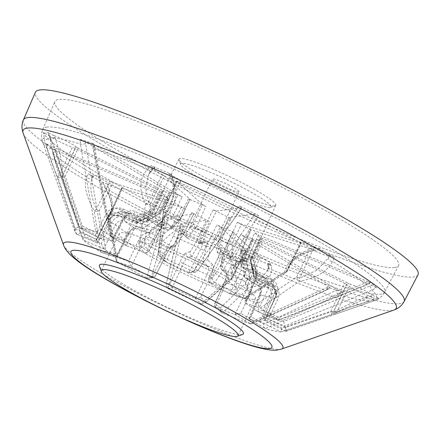 <?xml version="1.0" encoding="UTF-8"?>
<svg xmlns="http://www.w3.org/2000/svg" width="440" height="440" viewBox="0 0 440 440"><rect width="100%" height="100%" fill="white"/><g stroke="black" fill="none" stroke-linecap="round" stroke-linejoin="round"><path stroke-width="0.33" stroke-dasharray="2.2 1.65" d="M315.452 247.346A15.807 1.766 -154.5 0 0 301.142 242.143A15.807 1.766 -154.5 0 0 300.806 242.314A15.807 1.766 -154.5 0 0 301.175 243.045L287.265 270.842L288.734 266.519L290.384 263.725C295.46 256.399 303.111 251.163 313.324 248.023L315.452 247.346L319.93 249.079L318.752 248.16L313.445 250.113C297.099 253.644 287.441 260.975 284.466 272.102L244.151 298.392L246.158 298.513L247.33 296.466L286.479 270.87L300.399 243.084L241.532 224.114L231.869 244.151L227.189 243.535L237.424 222.261A54.285 6.056 25.5 0 1 250.828 230.252L241.191 251.895A54.703 6.105 25.5 0 1 244.662 254.276L254.722 232.925A54.285 6.056 25.5 0 1 260.123 237.848L250.349 259.463A54.703 6.105 25.5 0 1 250.547 259.892A54.703 6.105 25.5 0 1 250.602 260.469L260.403 238.975A54.285 6.056 25.5 0 1 260.37 239.058A54.285 6.056 25.5 0 1 259.215 239.657A54.285 6.056 25.5 0 1 256.35 239.509L246.334 261.024A54.703 6.105 25.5 0 1 243.293 260.387L252.945 238.788A54.285 6.056 25.5 0 1 240.526 234.784L230.219 256.173A54.703 6.105 25.5 0 1 224.703 254.056L234.344 232.414A54.285 6.056 25.5 0 1 216.887 224.95L206.322 246.197A54.703 6.105 25.5 0 1 199.804 243.172L209.589 221.562A54.285 6.056 25.5 0 1 191.769 212.641L181.044 233.778A54.703 6.105 25.5 0 1 175.274 230.654L185.306 209.138A54.285 6.056 25.5 0 1 171.903 201.146L161.161 222.239A54.703 6.105 25.5 0 1 157.685 219.852L168.009 198.473A54.285 6.056 25.5 0 1 162.607 193.551L151.998 214.671A54.703 6.105 25.5 0 1 151.751 213.664L162.327 192.423A54.285 6.056 25.5 0 1 162.371 192.319A54.285 6.056 25.5 0 1 163.521 191.741A54.285 6.056 25.5 0 1 166.381 191.895L156.013 213.103A54.703 6.105 25.5 0 1 159.055 213.747L169.791 192.61A54.285 6.056 25.5 0 1 182.204 196.614L172.134 217.96A54.703 6.105 25.5 0 1 177.65 220.077L188.386 198.985A54.285 6.056 25.5 0 1 205.843 206.448L196.031 227.931A54.703 6.105 25.5 0 1 202.543 230.956L213.142 209.836A54.285 6.056 25.5 0 1 230.962 218.763L221.309 240.356A54.703 6.105 25.5 0 1 227.073 243.48L227.189 243.535M268.653 263.544A15.807 1.766 -154.5 0 0 270.408 263.774A15.807 1.766 -154.5 0 0 270.743 263.604A15.807 1.766 -154.5 0 0 260.546 256.845L247.511 285.01L260.139 279.163L267.608 270.485L268.45 268.07L268.725 265.072L268.653 263.544L267.707 263.5L271.684 265.727L271.442 269.555C271.425 278.905 263.697 285.032 248.259 287.947L222.371 313.066L221.227 312.373L220.143 308.11L245.377 283.718L258.368 255.525L232.76 232.194L223.223 252.835L220.528 266.844L221.254 269.192L221.705 269.528A74.553 25.482 112.1 0 0 224.703 254.056M161.238 222.282L162.069 222.448L161.612 221.513L171.672 201.603L112.8 182.633L99.237 210.529A3.592 0.468 -154.1 0 1 96.388 209.33L109.907 181.412A15.807 1.766 -154.5 0 0 93.726 175.302A15.807 1.766 -154.5 0 0 93.396 175.472A15.807 1.766 -154.5 0 0 93.445 175.808L91.625 179.526C89.766 187.704 91.355 197.637 96.388 209.33L94.111 210.76C86.064 196.091 83.595 184.85 86.702 177.045L88.308 173.899A187.963 20.972 -154.5 0 0 103.978 183.238L105.864 188.469C113.691 202.791 114.862 213.252 109.379 219.857L117.101 261.899L115.99 260.43L116.941 257.494L109.489 216.645L122.331 188.315L181.203 207.284L171.661 227.502L175.164 230.588M195.905 227.871L193.028 224.703L202.378 204.507L176.77 181.176L163.939 209.506A3.592 0.391 -155.6 0 1 163.79 209.292A3.592 0.391 -155.6 0 1 164.489 209.363L177.353 181.038A15.807 1.766 -154.5 0 0 180.191 181.577A15.807 1.766 -154.5 0 0 180.527 181.401A15.807 1.766 -154.5 0 0 172.09 175.555L172.761 177.634L174.488 189.541L171.864 200.42L170.181 203.533L164.489 209.363A3.592 2.266 63.6 0 0 165.462 212.509C176.11 205.233 178.558 194.293 172.821 179.691L171.452 174.394A187.963 20.972 -154.5 0 0 151.047 165.677L147.868 169.026C139.364 177.529 138.6 189.195 145.585 204.012L139.123 247.33C141.18 247.935 142.852 247.44 144.128 245.845L150.585 203.803L164.362 175.874L189.97 199.205L179.861 219.775L177.766 220.115M394.548 267.509A190.399 21.247 25.5 0 1 203.335 195.773A190.399 21.247 25.5 0 1 54.846 101.585A190.399 21.247 25.5 0 1 58.922 99.446A190.399 21.247 25.5 0 1 250.806 171.507A190.399 21.247 25.5 0 1 398.552 265.524A190.399 21.247 25.5 0 1 394.548 267.509M274.621 205.86A53.636 5.984 25.5 0 1 223.372 186.918A53.636 5.984 25.5 0 1 178.954 159.852A53.636 5.984 25.5 0 1 178.943 159.088A53.636 5.984 25.5 0 1 180.076 158.516A53.636 5.984 25.5 0 1 233.987 178.75A53.636 5.984 25.5 0 1 275.764 205.271A53.636 5.984 25.5 0 1 275.165 205.739A53.636 5.984 25.5 0 1 274.621 205.86M269.918 207.499A50.044 5.583 25.5 0 1 222.101 189.827A50.044 5.583 25.5 0 1 180.659 164.571A50.044 5.583 25.5 0 1 181.704 163.323A50.044 5.583 25.5 0 1 234.559 183.458A50.044 5.583 25.5 0 1 270.424 207.383A50.044 5.583 25.5 0 1 269.918 207.499M199.881 234.124A14.372 1.606 25.5 0 1 189.788 227.557A14.372 1.606 25.5 0 1 190.091 227.403A14.372 1.606 25.5 0 1 191.378 227.546A14.372 1.606 25.5 0 1 205.639 233.365A14.372 1.606 25.5 0 1 214.737 238.684A14.372 1.606 25.5 0 1 215.727 239.932A14.372 1.606 25.5 0 1 215.424 240.086A14.372 1.606 25.5 0 1 199.881 234.124M238.893 191.961A14.839 1.655 25.5 0 1 223.971 186.362A14.839 1.655 25.5 0 1 212.416 179.025A14.839 1.655 25.5 0 1 212.735 178.86A14.839 1.655 25.5 0 1 227.667 184.47A14.839 1.655 25.5 0 1 239.206 191.802A14.839 1.655 25.5 0 1 238.893 191.961M198.209 264.55A53.988 6.022 25.5 0 1 236.181 288.965A53.988 6.022 25.5 0 1 176.572 267.382A53.988 6.022 25.5 0 1 138.809 242.523A53.988 6.022 25.5 0 1 198.209 264.55M253.847 299.25A75.405 8.415 25.5 0 1 177.958 270.754A75.405 8.415 25.5 0 1 119.334 233.497A75.405 8.415 25.5 0 1 120.929 232.689A75.405 8.415 25.5 0 1 196.757 261.146A75.405 8.415 25.5 0 1 255.453 298.425A75.405 8.415 25.5 0 1 253.847 299.25M242.501 334.499A79.75 8.899 25.5 0 1 241.698 334.675A79.75 8.899 25.5 0 1 165.495 306.515A79.75 8.899 25.5 0 1 99.446 266.261M418 274.808A211.954 23.65 25.5 0 1 413.545 277.024A211.954 23.65 25.5 0 1 200.684 197.164A211.954 23.65 25.5 0 1 35.387 92.312M246.389 261.03L250.652 261.267L260.046 240.988L344.526 283.289L330.776 311.234L281.98 328.036L280.99 331.952L331.194 314.672C341.275 310.041 354.024 305.525 369.441 301.136L374.336 298.804A187.963 20.972 -154.5 0 0 377.031 298.661A187.963 20.972 -154.5 0 0 379.071 298.183L375.232 300.377L285.769 331.304M327.157 287.705A3.592 1.865 65.8 0 1 326.452 290.213L329.973 287.887L329.076 287.722C330.385 288.101 330.248 287.804 328.669 286.847L253.374 320.859L251.625 323.829L250.454 323.84L325.479 290.191L329.076 287.722A187.963 20.972 -154.5 0 0 342.513 292.05L338.932 294.525L265.342 328.642L249.145 319.027L248.919 318.307L251.07 316.668L263.665 324.175L337.491 289.691L253.49 239.602L244.343 259.941C242.897 259.897 242.523 260.04 243.227 260.365L242.858 260.123L244.035 276.634L244.492 277.447A74.553 56.799 106.3 0 0 243.293 260.387M206.448 246.252L210.502 246.956L220.352 226.892L245.96 250.223L232.029 278.009L205.678 301.928L204.633 303.55L201.212 304.018L228.382 279.45C226.188 269.005 232.227 262.152 246.488 258.885L251.284 257.004A187.963 20.972 -154.5 0 0 271.684 265.727M164.126 215.798L168.256 217.349L151.673 276.309L148.759 278.256L146.702 277.926L164.126 215.798A187.963 20.972 -154.5 0 0 183.409 225.456L168.053 288.618L167.799 288.492L166.084 284.636L180.917 223.691L206.305 220.363L196.983 240.674L199.678 243.106M46.415 143.776L50.952 146.201L80.438 232.424C78.749 233.937 77.501 234.514 76.687 234.168L47.141 148.406L46.415 143.776A187.963 20.972 -154.5 0 0 52.261 149.105L52.992 153.742L83.171 240.07L52.839 153.544A3.592 1.117 -19.2 0 1 55.242 151.541L54.791 149.699L164.18 196.46L154.407 216.563L157.625 219.802M155.964 213.092L152.878 210.386L162.685 190.41L78.205 148.11L65.186 176.281L82.291 225.918L80.196 228.338L62.651 177.287C61.023 164.203 56.76 150.92 49.869 137.445L48.395 132.594A187.963 20.972 -154.5 0 0 45.7 132.743A187.963 20.972 -154.5 0 0 43.659 133.216L44.077 138.204C47.663 152.103 52.316 165.33 58.042 177.892L75.356 228.982L78.936 226.358L62.09 176.688L75.328 148.489L159.803 190.79L149.842 210.788L151.756 213.642M250.349 259.309L250.349 259.463A74.553 69.647 129.7 0 1 253.622 276.254L253.682 276.375A65.351 7.293 25.5 0 1 254.139 277.503A65.351 7.293 25.5 0 1 254.073 277.959L254.045 277.97A74.553 72.859 78.6 0 0 250.602 260.469L254.045 277.97L272.267 287.067A3.592 0.605 116.6 0 1 272.195 287.062A3.592 0.605 116.6 0 1 273.059 283.998C278.526 287.386 280.209 292.144 278.119 298.276L268.598 319.215L285.34 327.597L333.877 310.827L347.402 282.915L262.928 240.609L253.688 260.871L250.597 260.48M146.454 277.8A117.299 13.09 25.5 0 1 117.101 261.899M151.673 276.309L155.48 275.809L165.825 255.184C168.834 249.42 171.121 246.186 172.689 245.487A3.592 3.52 -97.5 0 1 168.014 247.066C167.2 247.638 165.781 249.849 163.752 253.699L151.855 277.447L151.514 277.294A93.401 10.423 25.5 0 1 131.665 266.541L131.389 266.36L142.764 242.325C144.87 238.507 147.416 236.907 150.414 237.529A3.592 2.745 -72.1 0 1 149.545 232.947C145.316 232.194 141.625 234.669 138.479 240.372L128.612 261.25L116.941 257.494M109.379 219.857A3.592 2.2 -10.3 0 1 108.361 218.653L108.361 218.653A3.592 2.2 -10.3 0 1 109.489 216.645A3.592 0.385 -155.6 0 0 108.625 216.524A3.592 0.385 -155.6 0 0 108.702 216.673L110.688 213.757L112.25 201.278L107.278 184.052A15.807 1.766 -154.5 0 0 121.924 189.085A15.807 1.766 -154.5 0 0 121.556 188.353L108.702 216.673A3.592 3.124 51.8 0 0 109.379 219.857M92.747 143.545L93.654 143.677C92.345 143.303 92.483 143.594 94.061 144.551L110.902 233.096L109.824 235.538L110.797 236.451L93.83 148.39L93.654 143.677A187.963 20.972 -154.5 0 0 80.218 139.348L80.371 144.051L95.75 231.6L100.612 229.779L85.239 141.708L169.246 191.796L159.187 211.717L159.731 213.521L159.126 213.757M110.797 236.451A117.299 13.09 25.5 0 1 138.881 247.225M110.902 233.096L123.497 240.609L133.403 219.879C136.582 214.346 140.448 212.597 145.007 214.627A3.592 2.283 -59.2 0 0 145.398 218.367A3.592 2.283 -59.2 0 0 145.701 218.504L144.892 218.13L137.709 221.914L126.291 245.779L126.555 245.889A93.401 10.423 25.5 0 1 145.547 253.176L145.871 253.292L157.79 229.62C159.857 225.891 161.441 224.34 162.541 224.966A3.592 3.35 -47.7 0 0 167.151 223.124C165.16 222.068 162.63 224.334 159.566 229.917L149.204 250.47L144.128 245.845M145.585 204.012A3.592 2.107 8.7 0 0 150.585 203.803A3.592 0.347 -153.7 0 0 148.456 202.51L145.64 187.726L148.649 174.499L152.702 169.059L154.077 167.86A15.807 1.766 -154.5 0 0 151.993 167.788A15.807 1.766 -154.5 0 0 162.184 174.559L148.456 202.51A3.592 0.567 -30.1 0 1 145.585 204.012M258.605 215.6L254.48 214.049L212.603 277.651C212.042 279.582 212.691 281.155 214.555 282.365L214.803 282.491L258.605 215.6A187.963 20.972 -154.5 0 0 239.322 205.942L193.204 271.673L195.404 272.14L197.489 270.881L241.813 207.708L216.425 211.035L206.547 230.984L202.675 231.017M214.803 282.491A117.299 13.09 25.5 0 1 244.151 298.392M212.603 277.651L208.797 278.152L218.284 257.191C220.803 251.367 221.535 248.265 220.479 247.896A3.592 3.52 82.5 0 0 222.134 252.648C222.618 252.764 222.024 254.777 220.358 258.676L209.418 282.805L209.737 282.992A93.401 10.423 25.5 0 1 229.587 293.75L229.878 293.893L241.346 270.05L240.339 262.449L239.734 262.18A3.592 2.745 107.9 0 0 240.169 262.378A3.592 2.745 107.9 0 0 243.623 260.436C247.352 262.24 248.017 266.096 245.63 272.003L235.664 292.705L247.33 296.466M284.466 272.102A3.592 1.634 56.8 0 0 286.094 272.399A3.592 1.634 56.8 0 0 286.479 270.87A3.592 0.418 -153.4 0 0 287.337 271.002A3.592 0.418 -153.4 0 0 287.265 270.842A3.592 2.695 6.2 0 1 284.466 272.102M250.454 323.84A117.299 13.09 25.5 0 1 222.371 313.066M253.374 320.859L240.779 313.352L250.707 292.495C253.055 286.44 252.208 281.853 248.16 278.751A3.592 2.283 120.8 0 1 244.448 281.204C247.319 283.322 247.973 286.407 246.4 290.461L234.977 314.474L234.702 314.397A93.401 10.423 25.5 0 1 215.71 307.109L215.402 306.961L226.32 282.755C227.953 278.718 228.382 276.045 227.607 274.747A3.592 3.35 132.3 0 1 226.017 270.254C227.507 272.36 227.013 276.43 224.543 282.458L215.066 303.485L220.143 308.11M248.259 287.947A3.592 2.673 45.9 0 1 245.377 283.718A3.592 0.451 -155.3 0 0 247.511 285.01A3.592 0.996 83.5 0 0 248.259 287.947M76.626 234.108A117.299 13.09 25.5 0 1 74.795 231.292A117.299 13.09 25.5 0 1 75.356 228.982M80.438 232.424L96.839 239.437L107.173 218.873C110.594 213.378 115.242 211.558 121.11 213.422A3.592 1.238 -66.9 0 1 118.767 215.798A3.592 1.238 -66.9 0 1 118.641 215.716C114.791 214.517 111.711 215.754 109.406 219.423L97.444 243.04A93.401 10.423 25.5 0 1 96.333 239.916A93.401 10.423 25.5 0 1 96.586 239.575L108.499 215.76L110.248 213.532L117.882 212.641A3.592 0.605 -63.4 0 0 120.109 209.38C114.142 207.048 109.434 208.621 105.991 214.099L95.678 234.746L78.936 226.358M58.042 177.892L62.09 176.688A3.592 0.336 -154.8 0 0 59.175 175.423C55.237 163.521 52.206 151.08 50.089 138.105L49.99 136.208A15.807 1.766 -154.5 0 0 72.375 147.213L59.175 175.423A3.592 2.349 -26.5 0 0 58.042 177.892M376.316 287.623L371.778 285.197L283.839 321.53L284.565 326.117L372.168 290.169L376.316 287.623A187.963 20.972 -154.5 0 0 370.469 282.293L366.311 284.84L278.08 320.216L278.482 320.364L366.591 284.993A3.592 0.55 68.1 0 0 366.185 282.59L367.939 281.699L258.55 234.938L249.123 255.09L244.728 254.32M284.631 326.183A117.299 13.09 25.5 0 1 285.895 331.309L285.852 331.32C285.411 331.089 285.241 329.846 285.34 327.597M285.885 331.315L335.797 314.072A3.592 0.754 70.9 0 1 335.797 314.072A3.592 0.754 70.9 0 1 333.877 310.827A3.592 0.468 -154.1 0 0 336.793 312.092L372.741 295.191A15.807 1.766 -154.5 0 0 350.356 284.191L336.793 312.092A3.592 1.914 70.3 0 1 335.83 314.061A3.592 1.914 70.3 0 1 335.808 314.067A3.592 3.592 0 0 0 335.83 314.061L375.177 300.394A3.592 2.602 71.6 0 1 371.338 296.032M100.854 252.208L94.111 210.76A3.592 2.255 -9.2 0 0 99.237 210.529L105.831 250.866C104.286 252.5 102.685 252.984 101.03 252.318L100.854 252.208A117.299 13.09 25.5 0 1 83.171 240.07M105.831 250.866L117.497 254.628L127.903 234.069C131.192 228.459 134.959 226.034 139.216 226.787A3.592 2.745 -72.1 0 1 135.757 228.729L135.757 228.729A3.592 2.745 -72.1 0 1 135.322 228.531C132.655 228.118 130.213 229.785 127.996 233.525L115.792 257.076A93.401 10.423 25.5 0 1 103.84 248.87L115.357 224.84C117.623 221.128 120.747 219.929 124.724 221.254A3.592 1.238 -66.9 0 1 125.274 217.212C119.427 215.347 114.813 217.195 111.436 222.756L101.316 243.513L84.915 236.5L55.242 151.541M117.497 254.628L117.337 256.773L116.177 257.257L101.03 252.318L115.792 257.076M158.097 253.358L163.499 210.326A3.592 2.074 7.2 0 1 163.939 209.506L158.598 252.032L158.103 253.358L158.934 255.613L160.045 256.273A117.299 13.09 25.5 0 1 193.204 271.673M160.045 256.273L165.462 212.509A3.592 2.074 7.2 0 1 163.499 210.326A3.592 3.592 0 0 1 163.79 209.292L176.627 180.956L177.353 181.038M158.598 252.032L163.674 256.658L173.338 235.802C176.198 230.142 178.618 227.832 180.604 228.872A3.592 3.35 -47.7 0 0 181.313 232.799L181.313 232.799A3.592 3.35 -47.7 0 0 182.193 233.365L186.786 237.787L185.565 233.393A78.1 26.692 -67.9 0 1 193.028 224.703M241.115 251.84L240.686 250.844L241.918 250.146L251.059 229.796L309.93 248.765L296.731 276.986L258.445 303.089C258.197 305.206 258.791 306.834 260.221 307.967L260.403 308.077A117.299 13.09 25.5 0 1 278.08 320.216M260.403 308.077L299.734 281.204C316.234 278.152 327.19 271.596 332.607 261.536L334.422 257.499A187.963 20.972 -154.5 0 0 318.752 248.16M258.445 303.089L246.774 299.332L256.201 278.305C258.445 272.327 257.697 268.422 253.952 266.591A3.592 2.745 107.9 0 0 254.826 271.178L255.464 271.475L256.108 278.85L245.46 303.209A93.401 10.423 25.5 0 1 257.416 311.421L268.752 287.534L266.849 279.296L265.425 278.454A3.592 1.238 113.1 0 0 265.551 278.537L265.551 278.537A3.592 1.238 113.1 0 0 267.894 276.166C273.24 279.081 274.835 283.569 272.673 289.619L262.961 310.442L279.362 317.455L366.185 282.59M296.731 276.986A3.592 1.689 55.7 0 0 299.734 281.204A3.592 0.451 83.5 0 0 299.58 278.185L312.824 249.992A15.807 1.766 -154.5 0 0 329.34 255.921A15.807 1.766 -154.5 0 0 329.285 255.596L328.433 257.917L317.086 270.094L299.58 278.185A3.592 0.336 -154.9 0 0 296.731 276.986M201.212 304.018A117.299 13.09 25.5 0 1 168.053 288.618M205.678 301.928L200.602 297.303L210.771 276.573C213.439 270.644 214.038 266.618 212.564 264.506A3.592 3.35 132.3 0 1 207.955 266.343C209.171 267.845 208.885 270.578 207.091 274.538L195.393 298.414L195.041 298.276A93.401 10.423 25.5 0 1 172.618 287.859L172.277 287.672L183.381 263.527C185.251 259.589 186.819 257.45 188.073 257.109A3.592 3.52 -97.5 0 1 186.417 252.357C184.877 253.061 182.694 256.35 179.878 262.224L170.247 283.201L166.441 283.701M232.029 278.009A3.592 2.64 47.7 0 1 231.369 279.285L231.369 279.285A3.592 2.64 47.7 0 1 228.382 279.45A3.592 2.695 -20.9 0 0 231.479 278.157L245.377 250.36A15.807 1.766 -154.5 0 0 242.209 249.992A15.807 1.766 -154.5 0 0 250.641 255.844L238.882 261.443L232.843 268.757L231.479 278.157A3.592 0.413 -153.4 0 0 232.166 278.234A3.592 0.413 -153.4 0 0 232.029 278.009M80.267 228.338A117.299 13.09 25.5 0 1 95.75 231.6M82.291 225.918L99.033 234.306L109.186 213.681C112.569 208.214 117.249 206.641 123.233 208.972A3.592 0.605 -63.4 0 0 122.37 212.036A3.592 0.605 -63.4 0 0 122.441 212.042L119.911 211.327L112.965 215.171L101.382 238.948A93.401 10.423 25.5 0 1 111.848 241.153L124.031 217.503L130.719 213.56L131.725 214A3.592 2.283 -59.2 0 0 135.438 211.547C130.883 209.506 126.94 211.228 123.607 216.722L113.207 237.292L100.612 229.779M54.742 137.495A3.592 1.87 -28.5 0 1 49.99 138.006C48.681 135.091 48.103 133.315 48.246 132.671L48.395 132.594C48.664 133.243 50.589 134.261 54.169 135.663L54.742 137.495C59.549 150.128 62.26 162.607 62.893 174.933A3.592 0.457 -155.2 0 0 65.186 176.281L62.535 177.298L80.113 228.311L101.382 238.948M54.169 135.663A15.807 1.766 -154.5 0 1 75.895 146.751L62.893 174.933A3.592 2.502 -4.9 0 0 62.354 176.44A3.592 3.592 0 0 0 62.535 177.298L62.651 177.287A3.592 2.502 -4.9 0 1 62.354 176.44L61.771 172.09C61.54 169.873 60.302 165 58.063 157.46L54.285 147.136L49.99 138.006A3.592 1.87 -28.5 0 1 49.869 137.445A185.141 20.658 25.5 0 1 80.371 144.051A3.592 1.37 -10 0 0 85.41 143.572M280.99 331.952A117.299 13.09 25.5 0 1 265.507 328.691M281.98 328.036L265.238 319.655L274.923 298.694C277.068 292.573 275.407 287.815 269.935 284.405A3.592 0.605 116.6 0 1 267.707 287.666C271.425 289.927 272.575 293.106 271.145 297.204L259.875 321.343A93.401 10.423 25.5 0 1 249.403 319.138L260.079 294.872C261.536 290.769 260.986 287.716 258.423 285.709A3.592 2.283 120.8 0 1 258.121 285.577L258.121 285.577A3.592 2.283 120.8 0 1 257.73 281.837C261.784 284.928 262.707 289.531 260.497 295.652L251.07 316.668M366.685 296.643A3.592 1.425 74.3 0 0 369.303 301.191C372.51 300.009 374.231 299.206 374.462 298.782L374.336 298.804C374.066 298.161 372.141 297.138 368.561 295.735L366.685 296.643C353.353 301.889 342.15 307.202 333.075 312.582A3.592 0.347 -153.8 0 0 330.776 311.234A3.592 0.671 71 0 1 331.254 314.666L281.055 331.952L259.875 321.343M368.561 295.735A15.807 1.766 -154.5 0 1 346.836 284.652L333.075 312.582A3.592 2.937 64.5 0 1 331.634 314.518A3.592 3.592 0 0 1 331.254 314.666A3.592 0.671 71 0 1 331.194 314.672A3.592 2.937 64.5 0 0 331.634 314.518L348.414 307.797L369.303 301.191A3.592 1.425 74.3 0 0 369.441 301.136A185.141 20.658 25.5 0 1 338.932 294.525A3.592 1.936 65 0 1 336.017 290.56M230.219 256.173A74.553 57.09 -70.6 0 1 231.115 273.136L230.758 273.048A65.351 7.293 25.5 0 1 222.09 269.72L221.705 269.528M246.334 261.024A74.553 73.15 -93.1 0 1 249.684 278.542L249.513 278.559A65.351 7.293 25.5 0 1 244.734 277.552L244.492 277.447M206.322 246.197A74.553 25.768 -65.8 0 1 202.895 261.487L202.439 261.322A65.351 7.293 25.5 0 1 192.209 256.57L191.78 256.322A74.553 12.705 115.6 0 1 199.804 243.172M181.044 233.778A74.553 12.414 -62.4 0 0 172.579 246.708L172.15 246.521A65.351 7.293 25.5 0 1 163.091 241.615L162.745 241.384A74.553 47.526 119.5 0 1 175.274 230.654M161.161 222.239A74.553 47.234 -57.9 0 0 148.302 232.771L148 232.617A65.351 7.293 25.5 0 1 142.549 228.872L142.373 228.701A74.553 69.647 129.7 0 1 157.685 219.852M151.998 214.671A74.553 69.355 -45.1 0 0 136.554 223.399L136.466 223.333A65.351 7.293 25.5 0 1 136.076 221.755L136.131 221.683A74.553 73.15 -93.1 0 1 151.751 213.664M136.736 223.366L118.641 215.716A85.756 9.57 25.5 0 1 117.882 212.641L136.076 221.755M156.013 213.103A74.553 72.859 78.6 0 0 140.498 221.111L140.635 221.155A65.351 7.293 25.5 0 1 145.415 222.162L145.684 222.2A74.553 57.09 -70.6 0 1 159.055 213.747M123.233 208.972L139.601 217.168L140.635 221.155L122.441 212.042A85.756 9.57 25.5 0 1 131.725 214L145.415 222.162M172.134 217.96A74.553 56.799 106.3 0 0 159.066 226.512L159.39 226.666A65.351 7.293 25.5 0 1 168.058 229.988L168.476 230.126A74.553 25.768 -65.8 0 1 177.65 220.077M159.066 226.512L144.892 218.13L162.322 224.813L168.058 229.988M196.031 227.931A74.553 25.482 112.1 0 0 187.286 238.167L182.193 233.365C180.648 232.556 178.921 234.047 177.018 237.837L165.88 261.839L166.215 262.014A93.401 10.423 25.5 0 1 188.639 272.426L188.997 272.58L200.728 248.848C202.56 245.02 203.011 242.941 202.076 242.6A3.592 3.52 82.5 0 0 204.078 242.941L204.078 242.941A3.592 3.52 82.5 0 0 206.751 241.021C207.79 241.373 206.948 244.415 204.232 250.151L194.029 270.754L197.835 270.254M187.71 238.392A65.351 7.293 25.5 0 1 197.94 243.144L198.396 243.326A74.553 12.414 -62.4 0 0 202.543 230.956M181.907 233.184L202.263 242.644L197.94 243.144M221.309 240.356A74.553 12.705 115.6 0 1 217.597 252.94L217.998 253.187A65.351 7.293 25.5 0 1 227.056 258.093L227.431 258.269A74.553 47.234 -57.9 0 0 227.073 243.48M217.998 253.187L222.239 252.643L240.339 262.449L227.431 258.269M241.191 251.895A74.553 47.526 119.5 0 1 241.879 266.882L242.149 267.091A65.351 7.293 25.5 0 1 247.599 270.837L247.803 270.952A74.553 69.355 -45.1 0 0 244.662 254.276M242.149 267.091L254.826 271.178A85.756 9.57 25.5 0 1 265.425 278.454L247.599 270.837L251.862 269.313L267.894 276.166M263.813 317.245A93.401 10.423 25.5 0 1 264.94 320.337A93.401 10.423 25.5 0 1 264.671 320.716L275.605 296.615C276.991 292.512 275.88 289.327 272.267 287.067A85.756 9.57 25.5 0 0 271.507 283.998L273.944 285.835L274.697 292.952L263.758 317.152L284.565 326.117M260.403 238.975L262.928 240.609M347.402 282.915L350.356 284.191M372.741 295.191C375.056 296.742 377.163 297.743 379.071 298.183M346.836 284.652L344.526 283.289M260.046 240.988L256.35 239.509M265.238 319.655L260.002 321.338M249.684 278.542L253.572 276.21A78.1 76.632 86.9 0 0 250.652 261.267M285.769 331.309L264.644 320.727L268.598 319.215M253.688 260.871A78.1 76.329 -101.4 0 1 256.69 275.803L254.045 277.97L272.195 287.062C276.304 290.301 277.437 293.497 275.594 296.637A3.592 0.451 -155.6 0 0 278.119 298.276M254.722 232.925L258.55 234.938M367.939 281.699C370.051 282.59 370.893 282.788 370.469 282.293L370.639 282.557L366.591 284.993A3.592 0.55 68.1 0 1 366.311 284.84A185.141 20.658 25.5 0 0 332.607 261.536A3.592 2.739 20.7 0 1 328.647 257.406L329.285 255.596C329.285 255.03 330.995 255.662 334.422 257.499M283.839 321.53L267.438 314.523L276.936 293.502C279.037 287.408 277.415 282.893 272.058 279.956L256.025 273.103L253.622 276.254L250.338 259.435L253.171 258.781L262.389 238.436L371.778 285.197M262.389 238.436L260.106 237.765L250.344 259.309M237.424 222.261L241.532 224.114M300.399 243.084L301.257 243.21L287.337 271.002A3.592 3.592 0 0 1 286.094 272.399L246.158 298.513M312.824 249.992L309.93 248.765M251.059 229.796C249.992 229.477 249.92 229.631 250.828 230.252C249.92 229.631 249.992 229.477 251.059 229.796M213.142 209.836L216.425 211.035M239.322 205.942C241.395 207.014 242.226 207.603 241.813 207.708L240.68 209.523A3.592 2.2 35.1 0 0 240.884 209.099M221.188 240.284L219.725 237.93L229.091 217.377L254.48 214.049M230.962 218.763L229.014 217.415L219.725 237.93M188.386 198.985L190.108 199.424L179.861 219.775M164.362 175.874L162.184 174.559M154.077 167.86L155.007 167.954L151.047 165.677M171.452 174.394L169.097 173.673L172.09 175.555M202.378 204.507L205.843 206.448M169.246 191.796C170.406 192.511 170.588 192.781 169.791 192.61L170.28 192.632L159.731 213.527M85.239 141.708L80.218 139.348M172.029 217.916L168.493 214.715L178.068 194.639L94.061 144.551M178.068 194.639L182.204 196.614M162.327 192.423L159.803 190.79M75.328 148.489L72.375 147.213M49.99 136.208C47.68 134.657 45.568 133.661 43.659 133.216M75.895 146.751L78.205 148.11M162.685 190.41L166.381 191.895M168.009 198.473L164.18 196.46M54.791 149.699C52.679 148.814 51.838 148.61 52.261 149.105L52.839 153.544A3.592 1.117 -19.2 0 0 52.992 153.742A185.141 20.658 25.5 0 0 86.702 177.045A3.592 3.185 32.2 0 0 92.516 177.26L93.445 175.808C93.445 176.369 91.734 175.736 88.308 173.899M136.736 223.372L152.053 214.72L150.359 212.878L160.341 192.962L50.952 146.201M160.341 192.962L162.624 193.633L152.053 214.72M185.306 209.138L181.203 207.284M122.331 188.315L121.473 188.188L108.625 216.524A3.592 3.592 0 0 0 108.361 218.653L115.99 260.43M107.278 184.052L102.773 182.369L103.978 183.238M109.907 181.412L112.8 182.633M171.672 201.603C172.739 201.922 172.816 201.768 171.903 201.146C172.816 201.768 172.739 201.922 171.672 201.603M209.589 221.562L206.305 220.363M183.409 225.456C181.335 224.389 180.505 223.801 180.917 223.691L180.246 225.726A3.592 2.767 13.5 0 1 180.543 225.038M181.165 233.838L183.629 233.987L193.639 214.022L168.256 217.349M191.769 212.641L193.715 213.983L183.629 233.987A78.1 13.008 117.6 0 0 176.413 244.998L183.579 234.196M234.344 232.414L232.623 231.974L223.245 252.769M258.368 255.525L260.546 256.845M251.284 257.004L253.611 257.78L250.641 255.844M245.377 250.36L246.098 250.443L232.166 278.234A3.592 3.592 0 0 1 231.369 279.285L204.633 303.55M220.352 226.892L216.887 224.95M253.49 239.602C252.324 238.887 252.142 238.618 252.945 238.788L252.45 238.772L242.858 260.123M337.491 289.691L342.513 292.05M230.323 256.207L235.037 256.938L244.662 236.759L328.669 286.847M244.662 236.759L240.526 234.784M370.035 286.105A3.592 0.632 67.6 0 0 372.168 290.169A185.141 20.658 25.5 0 1 375.232 300.377A3.592 2.602 71.6 0 1 375.177 300.394L376.184 300.003M267.438 314.523C265.204 315.442 263.978 316.322 263.758 317.152L274.648 292.837A3.592 0.363 -155.7 0 0 274.697 292.952A92.939 10.373 25.5 0 1 275.946 296.18A92.939 10.373 25.5 0 1 275.605 296.615A3.592 0.451 -155.6 0 0 275.594 296.637L264.644 320.722M272.058 279.956A3.592 1.238 113.1 0 0 271.507 283.998L253.682 276.375M257.416 311.421L278.168 320.293C278.768 320.546 279.163 319.6 279.362 317.455M262.961 310.442L257.571 311.514L278.284 320.37M246.774 299.332L244.981 301.279L245.245 303.05M241.879 266.882L241.313 265.403L242.55 262.916A78.1 49.786 -60.5 0 0 241.918 250.146M229.878 293.893L235.664 292.705M231.869 244.151A78.1 49.484 122.1 0 1 232.221 256.757L227.535 258.308M253.594 215.463A3.592 2.217 33.4 0 0 256.339 219.269A185.141 20.658 25.5 0 1 313.445 250.113L313.324 248.023M208.797 278.152L208.466 278.746L209.418 282.805M217.597 252.94L216.431 249.123L216.761 248.38A78.1 13.31 -64.4 0 0 219.901 237.672M172.761 177.634A3.592 1.089 -25.9 0 0 171.182 179.526A3.592 1.089 -25.9 0 0 172.821 179.691A185.141 20.658 25.5 0 1 237.034 209.6A3.592 2.2 35.1 0 0 240.68 209.523L197.489 270.886M188.997 272.58L190.773 272.751L194.029 270.754M206.547 230.984A78.1 13.008 117.6 0 1 203.032 241.505L200.024 243.469L198.396 243.326M163.674 256.658L165.275 261.393L165.88 261.839M187.286 238.167L186.786 237.787M145.871 253.292L148.786 251.801L149.204 250.47M179.944 219.109A78.1 27 114.2 0 0 172.112 227.645L171.386 229.07L168.476 230.126M94.27 146.427A3.592 1.298 -10.8 0 0 92.972 147.757L92.972 147.757A3.592 1.298 -10.8 0 0 93.83 148.39A185.141 20.658 25.5 0 1 147.868 169.026A3.592 2.502 52.7 0 0 151.976 170.297L151.976 170.297A3.592 2.502 52.7 0 0 152.702 169.059M123.497 240.609L126.291 245.779L110.325 236.258M159.044 226.501L157.322 221.969A78.1 59.505 -73.7 0 1 168.493 214.715M112.063 241.191L113.009 240.559L113.207 237.292M159.187 211.717A78.1 59.807 109.4 0 0 147.752 218.884L146.57 221.898L145.684 222.2M99.033 234.306L101.266 238.915L80.135 228.333M95.678 234.746L96.63 239.525L108.51 215.743A3.592 0.347 -153.5 0 0 105.991 214.099M149.842 210.788A78.1 76.632 86.9 0 0 136.477 217.575L136.131 221.683M51.392 148.032A3.592 1.199 -18.9 0 1 47.141 148.406A185.141 20.658 25.5 0 1 42.603 142.18A185.141 20.658 25.5 0 1 44.077 138.204A3.592 2.156 -12.9 0 0 46.723 139.288A3.592 2.156 -12.9 0 0 50.089 138.105M96.839 239.437C97.581 241.637 97.807 242.858 97.51 243.1L76.687 234.168L97.444 243.04M107.173 218.873A3.592 0.44 -153.3 0 0 109.45 219.56L97.51 243.1M136.554 223.399L137.148 220.275A78.1 72.661 134.9 0 1 150.359 212.878M103.84 248.87L83.083 239.998C82.715 239.267 83.325 238.101 84.915 236.5M103.703 248.738L101.316 243.513M154.407 216.563A78.1 72.963 -50.3 0 0 141.306 224.07L142.373 228.701M148.302 232.771L149.809 232.474L150.618 230.461A78.1 49.484 122.1 0 1 161.612 221.513M131.389 266.36L128.612 261.25M171.661 227.502A78.1 49.786 -60.5 0 0 160.947 236.621L162.745 241.384M167.833 218.674A3.592 2.783 15.7 0 1 162.965 219.307A185.141 20.658 25.5 0 1 105.864 188.469A3.592 0.572 -31.2 0 1 105.303 188.474L105.303 188.474A3.592 0.572 -31.2 0 1 108.097 186.109M155.48 275.809L153.389 277.651L151.855 277.447M172.579 246.708L174.07 246.873L170.016 247.407L171.116 247.011C170.61 247.258 167.107 252.346 165.897 255.156A3.592 0.358 -153.4 0 0 163.752 253.699A92.939 10.373 25.5 0 1 142.764 242.325A3.592 0.319 -154.7 0 0 138.479 240.372M174.07 246.873L176.138 245.542M248.666 256.498A3.592 1.535 81 0 1 247.632 259.611A3.592 1.535 81 0 1 246.488 258.885A185.141 20.658 25.5 0 1 182.276 228.976A3.592 2.767 13.5 0 1 180.246 225.726L166.078 284.636M172.277 287.672C170.5 286.198 169.823 284.708 170.247 283.201M196.983 240.674A78.1 13.31 -64.4 0 0 190.141 251.873C189.646 253.534 190.19 255.013 191.78 256.322M200.602 297.303L195.393 298.414M202.895 261.487L207.603 259.985A78.1 27 114.2 0 0 210.502 246.956M215.402 306.961L214.885 306.598L214.423 304.381L215.066 303.485M220.528 266.844L221.056 265.733A78.1 26.692 -67.9 0 0 223.586 252.544L224.587 254.007M221.249 269.192L226.325 273.653C226.782 272.492 226.21 278.773 224.395 282.255A3.592 0.369 -155.8 0 0 224.543 282.458M251.625 323.834L326.452 290.213A3.592 1.865 65.8 0 1 325.479 290.191A185.141 20.658 25.5 0 1 271.442 269.555A3.592 2.948 -9.5 0 1 268.136 267.179L268.136 267.179A3.592 2.948 -9.5 0 1 268.725 265.072M240.779 313.352L234.977 314.474M231.115 273.136L235.846 271.409A78.1 59.807 109.4 0 0 235.037 256.938M249.403 319.138L265.342 328.642C264.011 327.916 263.456 326.425 263.665 324.175M244.343 259.941A78.1 59.505 -73.7 0 1 245.416 274.494L244.035 276.634M328.73 257.207A3.592 2.739 20.7 0 0 328.647 257.406L329.34 255.921M180.527 181.401L171.864 200.415C173.206 198.413 173.816 194.403 173.69 188.386L171.182 179.526A3.592 1.089 -25.9 0 0 171.182 179.531L169.097 173.673M92.697 176.924A3.592 3.185 32.2 0 1 92.516 177.26L93.396 175.472M242.209 249.992L232.848 268.763C233.25 267.08 235.532 264.902 239.696 262.207L253.611 257.78M404.096 301.505A210.898 23.535 25.5 0 1 399.663 303.705A210.898 23.535 25.5 0 1 187.864 224.246A210.898 23.535 25.5 0 1 23.397 119.917M23.155 133.204A206.696 23.067 -154.5 0 0 194.332 237.523A206.696 23.067 -154.5 0 0 391.831 310.519A206.696 23.067 -154.5 0 0 393.921 310.052M281.523 349.058A121.506 13.558 25.5 0 1 280.297 349.327A121.506 13.558 25.5 0 1 164.203 306.422A121.506 13.558 25.5 0 1 63.575 245.097M46.904 127.061A189.343 21.125 -154.5 0 0 42.856 129.19A189.343 21.125 -154.5 0 0 190.514 222.855A189.343 21.125 -154.5 0 0 380.666 294.195A189.343 21.125 -154.5 0 0 384.648 292.215A189.343 21.125 -154.5 0 0 237.721 198.721A189.343 21.125 -154.5 0 0 46.904 127.061M160.947 236.621L149.545 232.947M172.112 227.645L167.151 223.124M232.221 256.757L243.623 260.436M221.056 265.733L226.017 270.254M136.477 217.575L120.109 209.38M256.69 275.803L273.059 283.998M139.216 226.787L150.618 230.461M180.604 228.872L185.565 233.393M253.952 266.591L242.55 262.916M212.564 264.506L207.603 259.985M139.601 217.168A78.1 76.329 -101.4 0 1 152.878 210.386M269.935 284.405L253.572 276.21M234.702 314.397L250.641 323.901M222.129 312.961L215.71 307.109M230.758 273.048L244.448 281.204A85.756 9.57 25.5 0 1 227.607 274.747L222.09 269.72M249.513 278.559L267.707 287.666A85.756 9.57 25.5 0 1 258.423 285.709L244.734 277.552M250.707 292.495A3.592 0.319 -154.5 0 0 246.4 290.461A92.939 10.373 25.5 0 1 226.32 282.755A3.592 0.369 -155.8 0 0 224.395 282.255L214.423 304.381M274.923 298.694A3.592 0.33 -155.2 0 0 271.145 297.204A92.939 10.373 25.5 0 1 260.079 294.872A3.592 0.413 -155.8 0 0 259.452 294.839A3.592 0.413 -155.8 0 0 260.497 295.652M195.041 298.276L201.46 304.128M167.799 288.492L172.618 287.859M202.439 261.322L207.955 266.343A85.756 9.57 25.5 0 1 188.073 257.109L192.209 256.57M210.771 276.573A3.592 0.33 -153.9 0 0 207.091 274.538A92.939 10.373 25.5 0 1 183.381 263.527A3.592 0.336 -155.3 0 0 179.878 262.224M151.514 277.294L146.702 277.926M116.903 261.784L131.665 266.541M172.15 246.521L168.014 247.066A85.756 9.57 25.5 0 1 150.414 237.529L163.091 241.615M148 232.617L135.322 228.531A85.756 9.57 25.5 0 1 124.724 221.254L142.549 228.872M127.903 234.069A3.592 0.396 -153.2 0 0 128.755 234.212A3.592 0.396 -153.2 0 0 127.996 233.525A92.939 10.373 25.5 0 1 115.357 224.84A3.592 0.325 -154 0 0 111.436 222.756M75.4 228.965L96.586 239.575M136.543 223.394L118.767 215.798C114.004 214.874 110.897 216.128 109.45 219.56A3.592 0.44 -153.3 0 0 109.406 219.423A92.939 10.373 25.5 0 1 108.18 216.161A92.939 10.373 25.5 0 1 108.499 215.76A3.592 0.347 -153.5 0 0 108.51 215.743L110.242 213.527L108.18 216.161L96.333 239.916M95.915 231.649L111.848 241.153M109.186 213.681A3.592 0.473 -153.8 0 0 112.965 215.171A92.939 10.373 25.5 0 1 124.031 217.503A3.592 0.391 -153.2 0 0 124.636 217.575A3.592 0.391 -153.2 0 0 123.607 216.722M126.555 245.889L110.616 236.39M139.123 247.33L145.547 253.176M159.39 226.666L145.701 218.504A85.756 9.57 25.5 0 1 162.541 224.966M133.403 219.879A3.592 0.484 -154.5 0 0 137.709 221.914A92.939 10.373 25.5 0 1 157.79 229.62A3.592 0.429 -153.2 0 0 159.698 230.153A3.592 0.429 -153.2 0 0 159.566 229.917M166.215 262.014L159.791 256.163M193.457 271.799L188.639 272.426M182.193 233.365A85.756 9.57 25.5 0 1 202.076 242.6M173.338 235.802A3.592 0.473 -155.1 0 0 177.018 237.837A92.939 10.373 25.5 0 1 200.728 248.848A3.592 0.468 -153.7 0 0 204.232 250.151M209.737 282.992L214.555 282.365M244.349 298.507L229.587 293.75M222.134 252.648A85.756 9.57 25.5 0 1 239.734 262.18L227.056 258.093M218.284 257.191A3.592 0.446 -155.6 0 0 218.202 257.235A3.592 0.446 -155.6 0 0 220.358 258.676A92.939 10.373 25.5 0 1 241.346 270.05A3.592 0.484 -154.3 0 0 245.63 272.003M245.46 303.209L260.221 307.967M256.201 278.305A3.592 0.402 -155.8 0 0 255.332 278.201A3.592 0.402 -155.8 0 0 256.108 278.85A92.939 10.373 25.5 0 1 268.752 287.534A3.592 0.479 -155 0 0 272.673 289.619M285.852 331.32L264.671 320.716M256.025 273.103A78.1 72.963 -50.3 0 0 253.171 258.781M249.123 255.09A78.1 72.661 134.9 0 1 251.862 269.313M220.479 247.896L216.761 248.38M203.032 241.505L206.751 241.021M145.007 214.627L157.322 221.969M147.752 218.884L135.438 211.547M121.11 213.422L137.148 220.275M141.306 224.07L125.274 217.212M172.689 245.487L176.413 244.998M190.141 251.873L186.417 252.357M248.16 278.751L235.846 271.409M245.416 274.494L257.73 281.837M276.936 293.502A3.592 0.363 -155.7 0 0 274.648 292.837C275.77 289.872 275.534 287.534 273.939 285.824M165.825 255.184A3.592 0.358 -153.4 0 0 165.897 255.156L155.287 276.304M74.795 231.292L42.603 142.18C41.036 137.692 41.118 133.359 42.856 129.19L54.846 101.585M180.659 164.571L178.954 159.852M189.788 227.557L212.416 179.025M236.181 288.965A57.481 57.481 0 0 0 214.737 238.684M119.334 233.497L101.316 270.43M275.764 205.271L260.37 239.058M178.943 159.088L162.371 192.319M398.552 265.524L384.648 292.215C382.866 295.625 380.05 298.221 376.189 300.003M140.514 221.117L122.37 212.036L119.906 211.321L130.719 213.56C129.168 212.735 127.144 214.071 124.636 217.575L113.009 240.559M244.981 301.279L255.332 278.201C257.4 273.339 255.783 272.085 255.464 271.469L266.849 279.296L247.775 270.941M254.139 277.503A75.444 75.444 0 0 0 250.547 259.892M273.95 285.835C277.216 291.12 277.233 291.346 275.946 296.18L264.94 320.337M255.453 298.425L238.09 335.665M191.378 227.546A57.481 57.481 0 0 0 138.809 242.517M215.727 239.932L239.206 191.802M270.424 207.383L275.165 205.739M240.686 250.844L250.195 229.669M241.313 265.403L240.642 251.163M244.767 298.694L230.076 293.964M222.239 252.643C220.605 250.817 220.055 250.03 220.583 250.283C220.787 250.613 219.995 252.929 218.202 257.235L208.466 278.746M216.431 249.123L219.67 238.079M195.404 272.146L190.773 272.751M202.263 242.644L204.078 242.941L200.024 243.474M165.275 261.393L158.934 255.618M162.322 224.813L163.636 224.895C163.955 223.922 162.646 225.671 159.698 230.153L148.786 251.801M179.696 220L171.386 229.07M109.819 235.538L92.972 147.757L92.741 143.545M159.538 213.714L146.57 221.898M148.39 232.799L135.757 228.729C132.924 228.96 130.592 230.786 128.755 234.212L117.337 256.773M162.069 222.448L172.53 201.729M149.809 232.474L162.024 222.492M153.389 277.651L148.759 278.262M221.227 312.373L214.885 306.598M244.481 277.442L258.121 285.577C260.607 287.925 261.047 291.011 259.452 294.839L248.919 318.307M270.743 263.604L267.608 270.485L268.136 267.179L267.702 263.5M300.806 242.314L288.734 266.519C289.438 264.545 291.814 261.866 295.867 258.478C304.271 252.632 309.127 251.845 313.659 250.96C316.712 250.371 318.808 249.744 319.935 249.084M151.993 167.788L148.649 174.499L151.976 170.297L155.007 167.954M121.924 189.085L110.688 213.757C111.502 212.207 111.76 209.429 111.447 205.436C110.005 196.499 107.651 192.66 105.303 188.474C103.725 185.614 102.883 183.579 102.773 182.369"/><path stroke-width="0.66" d="M236.478 336.495A75.768 8.454 25.5 0 1 164.082 309.738A75.768 8.454 25.5 0 1 101.338 271.497A75.768 8.454 25.5 0 1 101.316 270.43A75.768 8.454 25.5 0 1 102.922 269.615A75.768 8.454 25.5 0 1 179.113 298.21A75.768 8.454 25.5 0 1 238.09 335.665A75.768 8.454 25.5 0 1 237.243 336.32A75.768 8.454 25.5 0 1 236.478 336.495M101.338 271.497L99.446 266.261A79.75 8.899 25.5 0 1 101.112 264.281A79.75 8.899 25.5 0 1 185.345 296.368A79.75 8.899 25.5 0 1 242.501 334.499L237.243 336.32M404.096 301.505A210.898 23.535 25.5 0 0 240.444 197.368A210.898 23.535 25.5 0 0 27.907 117.546A210.898 23.535 25.5 0 0 23.397 119.917L35.387 92.312A211.954 23.65 25.5 0 1 39.925 89.931A211.954 23.65 25.5 0 1 253.528 170.154A211.954 23.65 25.5 0 1 418 274.808L404.096 301.505C402.017 305.459 398.629 308.308 393.921 310.052A206.696 23.067 -154.5 0 0 245.784 211.228A206.696 23.067 -154.5 0 0 27.478 128.062A206.696 23.067 -154.5 0 0 23.155 133.204L63.575 245.097A121.506 13.558 25.5 0 1 66.115 242.077A121.506 13.558 25.5 0 1 194.447 290.961A121.506 13.558 25.5 0 1 281.523 349.058L393.921 310.052M269.538 348.618A111.342 12.425 -154.5 0 0 193.715 296.555A111.342 12.425 -154.5 0 0 73.271 250.338A111.342 12.425 -154.5 0 0 149.094 302.401A111.342 12.425 -154.5 0 0 269.538 348.618M63.575 245.097C64.372 247.83 66.682 251.114 70.499 254.958C76.054 260.211 84.43 266.266 95.618 273.136C115.115 285.125 138.875 297.809 166.903 311.195C194.293 324.181 218.521 334.384 239.58 341.803C247.462 344.553 254.326 346.649 260.178 348.09C268.68 350.048 274.472 350.68 277.558 349.982L281.523 349.058M23.397 119.917C21.626 124.02 21.549 128.453 23.155 133.204"/></g></svg>
